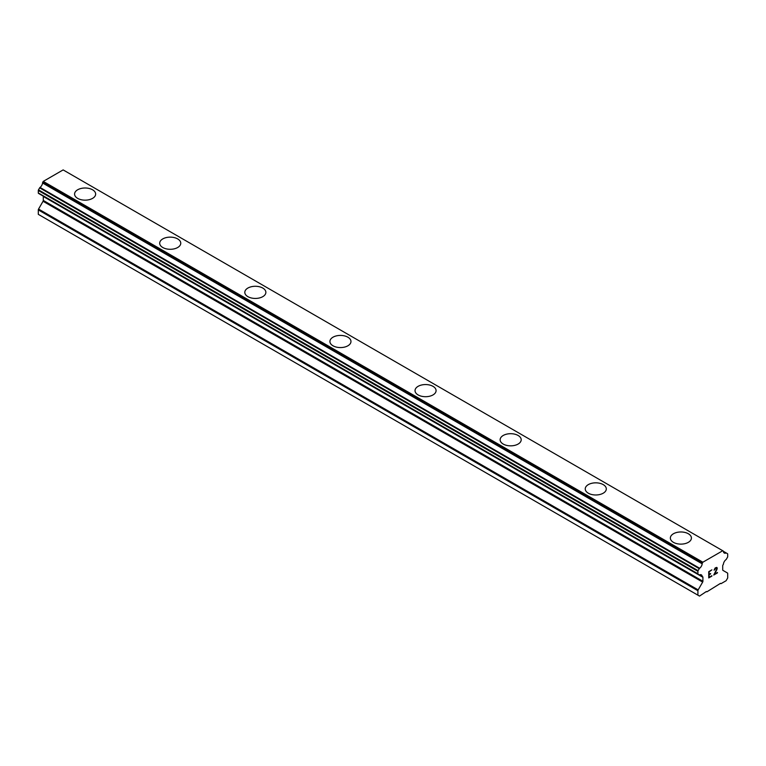 <?xml version="1.0" encoding="UTF-8"?>
<svg xmlns="http://www.w3.org/2000/svg" width="766" height="766" viewBox="0 0 766 766"><rect width="100%" height="100%" fill="white"/><g stroke="black" fill="none" stroke-linecap="round" stroke-linejoin="round"><path stroke-width="1.15" d="M74.58 194.076A10.533 6.08 180 0 1 81.081 188.455A10.533 6.08 180 0 1 92.562 189.776A10.533 6.08 180 0 1 95.645 194.085A10.533 6.08 180 0 1 89.143 199.696A10.533 6.08 180 0 1 77.663 198.375A10.533 6.08 180 0 1 74.58 194.076A10.533 6.08 180 0 1 81.081 188.465A10.533 6.08 180 0 1 92.562 189.786A10.533 6.08 180 0 1 95.645 194.076M177.674 238.925A10.533 6.08 180 0 1 180.757 243.224A10.533 6.08 180 0 1 174.255 248.835A10.533 6.08 180 0 1 162.775 247.514A10.533 6.08 180 0 1 159.692 243.215A10.533 6.08 180 0 1 166.193 237.604A10.533 6.08 180 0 1 177.674 238.925M159.692 243.215A10.533 6.08 180 0 1 166.193 237.594A10.533 6.08 180 0 1 177.674 238.915A10.533 6.08 180 0 1 180.757 243.215M244.804 292.353A10.533 6.08 180 0 1 251.305 286.733A10.533 6.08 180 0 1 262.776 288.054A10.533 6.08 180 0 1 265.869 292.353A10.533 6.08 180 0 1 259.368 297.974A10.533 6.08 180 0 1 247.887 296.653A10.533 6.08 180 0 1 244.804 292.353A10.533 6.08 180 0 1 251.305 286.743A10.533 6.08 180 0 1 262.776 288.064A10.533 6.08 180 0 1 265.869 292.353M329.916 341.492A10.533 6.08 180 0 1 336.418 335.872A10.533 6.08 180 0 1 347.888 337.193A10.533 6.08 180 0 1 350.972 341.492A10.533 6.08 180 0 1 344.47 347.113A10.533 6.08 180 0 1 332.999 345.792A10.533 6.08 180 0 1 329.916 341.492A10.533 6.08 180 0 1 336.418 335.881A10.533 6.08 180 0 1 347.888 337.203A10.533 6.08 180 0 1 350.972 341.492M415.028 390.631A10.533 6.08 180 0 1 421.53 385.011A10.533 6.08 180 0 1 433.001 386.332A10.533 6.08 180 0 1 436.084 390.631A10.533 6.08 180 0 1 429.582 396.242A10.533 6.08 180 0 1 418.112 394.93A10.533 6.08 180 0 1 415.028 390.631A10.533 6.08 180 0 1 421.53 385.02A10.533 6.08 180 0 1 433.001 386.342A10.533 6.08 180 0 1 436.084 390.631M500.131 439.77A10.533 6.08 180 0 1 506.632 434.15A10.533 6.08 180 0 1 518.113 435.471A10.533 6.08 180 0 1 521.196 439.77A10.533 6.08 180 0 1 514.695 445.381A10.533 6.08 180 0 1 503.224 444.069A10.533 6.08 180 0 1 500.131 439.77A10.533 6.08 180 0 1 506.642 434.159A10.533 6.08 180 0 1 518.113 435.481A10.533 6.08 180 0 1 521.196 439.77M603.225 484.619A10.533 6.08 180 0 1 606.308 488.909A10.533 6.08 180 0 1 599.807 494.52A10.533 6.08 180 0 1 588.326 493.208A10.533 6.08 180 0 1 585.243 488.909A10.533 6.08 180 0 1 591.754 483.298A10.533 6.08 180 0 1 603.225 484.619M585.243 488.909A10.533 6.08 180 0 1 591.745 483.289A10.533 6.08 180 0 1 603.225 484.61A10.533 6.08 180 0 1 606.308 488.909M670.355 538.048A10.533 6.08 180 0 1 676.857 532.427A10.533 6.08 180 0 1 688.337 533.749A10.533 6.08 180 0 1 691.42 538.048A10.533 6.08 180 0 1 684.919 543.659A10.533 6.08 180 0 1 673.438 542.347A10.533 6.08 180 0 1 670.355 538.048A10.533 6.08 180 0 1 676.866 532.437A10.533 6.08 180 0 1 688.337 533.758A10.533 6.08 180 0 1 691.42 538.048M709.105 571.876L709.105 574.376L709.096 571.867L711.882 569.856L709.096 571.867M709.105 574.376L710.618 573.504M710.628 573.916L709.105 574.797L710.618 573.916M709.105 574.797L709.096 577.296L709.096 574.787M709.105 577.296L711.882 575.697M711.892 576.109L708.742 577.928L708.742 571.666L711.892 569.847M708.742 577.918L711.882 576.099M714.065 570.172L715.118 567.989L716.679 567.386L717.215 567.999L716.947 567.529M717.215 568.611L716.947 569.368L717.206 568.611M716.947 569.368L716.181 570.986L716.947 569.358M716.181 570.986L714.506 574.184L716.181 570.976M714.506 574.184L717.455 572.48M713.749 575.027L717.455 572.891L713.74 575.046L716.842 568.784L716.124 567.817L714.429 569.971L714.659 568.937L716.593 567.817M699.617 574.864A4.213 2.432 -60 0 1 701.33 574.854A4.213 2.432 -60 0 1 702.183 576.348L699.617 574.864A0.9 0.517 -60 0 1 699.253 574.873L698.094 574.203A0.9 0.517 -60 0 1 697.912 573.791L697.912 571.312A0.9 0.517 -60 0 1 698.094 570.68L699.262 568.669A0.9 0.517 -60 0 1 699.626 568.248A4.213 2.432 -60 0 0 702.183 563.824A0.9 0.517 -60 0 1 702.365 563.087L702.862 562.206L722.74 550.735L723.248 551.022A0.9 0.517 -60 0 1 723.43 551.558A4.213 2.432 -60 0 0 724.282 553.042A4.213 2.432 -60 0 0 725.986 553.033A0.9 0.517 -60 0 1 726.35 553.023L727.509 553.694A0.9 0.517 -60 0 1 727.7 554.115L727.7 556.595A0.9 0.517 -60 0 1 727.509 557.227L726.36 559.218A0.9 0.517 -60 0 1 725.996 559.64A4.213 2.432 -60 0 0 723.43 564.082A0.9 0.517 -60 0 1 723.161 564.657L722.951 565.021A1.206 0.699 -60 0 0 722.702 565.863L722.702 569.837A1.206 0.699 -60 0 0 722.951 570.383L727.451 572.987A1.206 0.699 -60 0 1 727.7 573.533L727.7 577.966L726.101 580.733L721.055 583.654L720.519 583.347L706.903 591.821L706.367 591.515L699.511 596.092L697.912 595.172L697.912 590.73A1.206 0.699 -60 0 1 698.161 589.897L702.661 582.093L43.049 201.276L38.549 209.07A1.206 0.699 120 0 0 38.3 209.913L38.3 214.346L697.912 595.172M702.661 582.093A1.206 0.699 -60 0 0 702.91 581.26L702.91 577.286A1.206 0.699 -60 0 0 702.661 576.731L702.451 576.616A0.9 0.517 -60 0 1 702.183 576.348M43.231 196.125A1.206 0.699 -60 0 1 43.298 196.46L43.298 200.433A1.206 0.699 -60 0 1 43.049 201.276M39.64 194.047L699.253 574.873L39.64 194.047M722.74 550.735L63.138 169.908L43.26 181.389L42.752 182.26A0.9 0.517 120 0 0 42.57 182.997A4.213 2.432 -60 0 1 40.014 187.431A0.9 0.517 120 0 0 39.65 187.852L38.492 189.853A0.9 0.517 120 0 0 38.3 190.485L38.3 192.965A0.9 0.517 120 0 0 38.492 193.386L698.094 574.203M726.35 553.023L723.43 551.338L726.35 553.023M702.862 562.206L43.26 181.389M702.183 563.824L42.57 182.997M702.259 576.501L699.492 574.902M725.986 553.033L723.43 551.558M702.365 563.087L42.752 182.26M699.626 568.248L40.014 187.431M699.262 568.669L39.65 187.852M698.094 570.68L38.492 189.853M697.912 571.312L38.3 190.485M697.912 573.791L38.3 192.965M702.91 577.286L43.298 196.46M702.91 581.26L43.298 200.433M698.161 589.897L38.549 209.07M697.912 590.73L38.3 209.913M702.345 576.578L699.463 574.912"/></g></svg>
